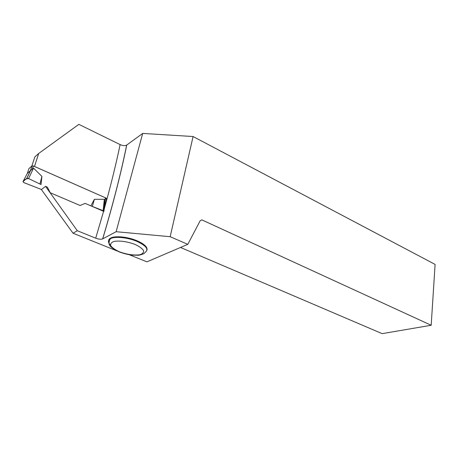 <?xml version="1.0" encoding="UTF-8"?>
<svg xmlns="http://www.w3.org/2000/svg" width="458" height="458" viewBox="0 0 458 458"><rect width="100%" height="100%" fill="white"/><g stroke="black" fill="none" stroke-linecap="round" stroke-linejoin="round"><path stroke-width="0.69" d="M41.043 184.534L28.591 178.574C26.301 178.643 24.824 179.324 24.148 180.618C23.198 181.248 22.27 182.238 25.436 183.234L41.483 189.52L23.862 182.599L22.98 181.626L26.845 178.339L28.356 178.477L26.759 178.397L30.411 170.708L33.543 168.12L28.591 178.574L41.043 184.534L41.93 176.439L33.543 168.12M28.877 168.773L27.308 173.41L30.4 170.719L32.031 165.87L28.934 168.601M90.884 205.854L94.365 199.327L104.332 199.27L104.71 200.707L105.517 197.845L33.36 165.979L32.031 165.87M41.93 176.439L40.012 183.727M103.857 211.43L103.119 210.651L91.325 206.043M103.319 210.743L103.892 211.361M104.71 200.707L103.817 211.086M94.365 199.327L92.39 206.266M27.314 173.382L22.98 181.626M31.825 166.054L34.86 156.917L38.69 153.47L34.499 166.466L106.393 198.217L105.128 202.86L104.247 208.98C110.733 185.69 116.023 164.227 120.122 144.591L78.856 124.353L38.69 153.47M77.293 230.712L73.051 233.236L41.392 189.589L45.531 186.349L77.293 230.712L95.705 238.183L103.588 211.321L85.119 203.375L80.098 205.493L50.231 192.749L47.369 187.139L45.531 186.349M73.051 233.236L117.145 250.984M120.122 144.591C122.836 145.758 125.011 145.93 126.66 145.106L126.734 145.054C121.089 172.912 113.08 204.188 102.701 238.887L102.638 238.921C100.943 239.5 98.63 239.253 95.705 238.183M103.588 211.321L103.88 211.441L104.247 208.98M129.282 254.728L146.915 261.844L187.803 244.343L170.164 236.706L116.126 231.708L142.684 133.415L126.734 145.054M142.684 133.415L193.087 136.53L170.164 236.706M180.526 247.457L382.155 333.647L431.19 325.266L435.1 264.415L193.087 136.53M109.015 242.397C108.094 240.536 108.689 239.065 110.796 237.988C115.364 235.572 128.005 236.883 137.039 240.759C144.396 244.034 147.705 247.154 146.972 250.108M102.701 238.887L116.126 231.708M431.19 325.266L201.864 219.88L200.163 220.739L187.803 244.343M106.393 198.217L105.203 198.972M33.36 165.979L32.363 168.945M103.119 210.651L104.332 199.27M110.475 245.047C107.71 242.299 107.762 240.147 110.636 238.595C115.198 236.179 127.845 237.496 136.885 241.366C146.468 245.872 149.148 249.599 144.923 252.558C144.642 253.526 142.558 254.425 138.66 255.249L132.099 255.135C128.045 254.648 123.763 253.572 119.252 251.906C112.256 248.591 108.844 245.723 109.027 243.295C109.187 240.919 109.72 239.357 110.636 238.595L110.796 237.988M119.549 251.843C127.038 254.511 133.742 255.495 139.65 254.803C142.575 253.938 143.881 252.535 143.56 250.6C142.157 248.482 139.306 246.415 135.007 244.4C127.187 241.566 120.254 240.553 114.214 241.36C111.357 242.328 110.212 243.805 110.773 245.791C112.387 247.904 115.313 249.925 119.549 251.843M32.1 165.825L30.48 170.634M30.577 170.542L26.89 178.305M126.66 145.106C121.021 172.952 113.011 204.222 102.638 238.921"/></g></svg>
